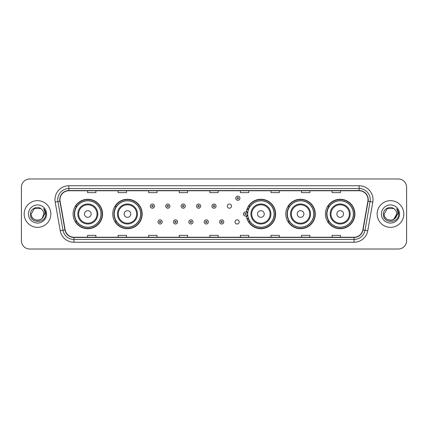 <?xml version="1.0" encoding="UTF-8"?>
<svg xmlns="http://www.w3.org/2000/svg" width="428" height="428" viewBox="0 0 428 428"><rect width="100%" height="100%" fill="white"/><g stroke="black" fill="none" stroke-linecap="round" stroke-linejoin="round"><path stroke-width="0.64" d="M325.446 214A14.729 14.729 0 0 0 340.174 228.729A14.729 14.729 0 0 0 354.908 214A14.729 14.729 0 0 0 340.174 199.271A14.729 14.729 0 0 0 325.446 214M285.813 214A14.729 14.729 0 0 0 300.547 228.729A14.729 14.729 0 0 0 315.276 214A14.729 14.729 0 0 0 300.547 199.271A14.729 14.729 0 0 0 285.813 214M246.314 215.937A14.729 14.729 0 0 0 261.882 228.696A14.729 14.729 0 0 0 275.643 214A14.729 14.729 0 0 0 261.882 199.304A14.729 14.729 0 0 0 246.314 212.063M112.725 214A14.729 14.729 0 0 0 127.453 228.729A14.729 14.729 0 0 0 142.187 214A14.729 14.729 0 0 0 127.453 199.271A14.729 14.729 0 0 0 112.725 214M73.092 214A14.729 14.729 0 0 0 87.826 228.729A14.729 14.729 0 0 0 102.554 214A14.729 14.729 0 0 0 87.826 199.271A14.729 14.729 0 0 0 73.092 214M235.009 221.923A2.087 2.087 0 0 0 237.096 224.005A2.087 2.087 0 0 0 239.177 221.923A2.087 2.087 0 0 0 237.096 219.837A2.087 2.087 0 0 0 235.009 221.923M227.311 206.136A2.087 2.087 0 0 0 229.397 208.217A2.087 2.087 0 0 0 231.484 206.136A2.087 2.087 0 0 0 229.397 204.049A2.087 2.087 0 0 0 227.311 206.136M76.628 221.506A13.477 13.477 0 0 1 76.628 206.494M116.256 221.506A13.477 13.477 0 0 1 116.256 206.494M249.717 221.506A13.477 13.477 0 0 1 248.326 218.815M289.349 221.506A13.477 13.477 0 0 1 289.349 206.494M328.977 221.506A13.477 13.477 0 0 1 328.977 206.494M248.326 209.185A13.477 13.477 0 0 1 249.717 206.494M21.4 187.32L21.4 240.68A8.335 8.335 0 0 0 29.735 249.016L398.265 249.016A8.335 8.335 0 0 0 406.6 240.68L406.6 187.32A8.335 8.335 0 0 0 398.265 178.984L29.735 178.984A8.335 8.335 0 0 0 21.4 187.32L21.4 240.68M24.177 214A13.343 13.343 0 0 0 37.52 227.343A13.343 13.343 0 0 0 50.857 214A13.343 13.343 0 0 0 37.52 200.657A13.343 13.343 0 0 0 24.177 214A13.343 13.343 0 0 0 37.52 227.343A13.343 13.343 0 0 0 50.857 214A13.343 13.343 0 0 0 37.52 200.657A13.343 13.343 0 0 0 24.177 214M377.143 214A13.343 13.343 0 0 0 390.48 227.343A13.343 13.343 0 0 0 403.823 214A13.343 13.343 0 0 0 390.48 200.657A13.343 13.343 0 0 0 377.143 214A13.343 13.343 0 0 0 390.48 227.343A13.343 13.343 0 0 0 403.823 214A13.343 13.343 0 0 0 390.48 200.657A13.343 13.343 0 0 0 377.143 214M59.974 199.657A8.892 8.892 0 0 1 68.871 190.765L359.129 190.765A8.892 8.892 0 0 1 367.887 201.203L362.832 229.884A8.892 8.892 0 0 1 354.074 237.235L73.926 237.235A8.892 8.892 0 0 1 65.168 229.884L60.113 201.203A8.892 8.892 0 0 1 59.974 199.657M59.754 199.657A9.116 9.116 0 0 0 59.893 201.24L64.949 229.922A9.116 9.116 0 0 0 73.926 237.454L354.074 237.454A9.116 9.116 0 0 0 363.051 229.922L368.107 201.24A9.116 9.116 0 0 0 359.129 190.546L68.871 190.546A9.116 9.116 0 0 0 59.754 199.657M55.185 202.075A13.894 13.894 0 0 1 68.871 185.763L359.129 185.763A13.894 13.894 0 0 1 372.815 202.075L367.759 230.756A13.894 13.894 0 0 1 354.074 242.237L73.926 242.237A13.894 13.894 0 0 1 60.241 230.756L55.185 202.075L57.919 201.588A11.117 11.117 0 0 1 68.871 188.545L359.129 188.545A11.117 11.117 0 0 1 370.081 201.588L365.02 230.269A11.117 11.117 0 0 1 354.074 239.455L73.926 239.455A11.117 11.117 0 0 1 62.98 230.269L57.919 201.588A11.117 11.117 0 0 1 57.753 199.657M398.265 178.984L29.735 178.984M29.735 249.016L398.265 249.016M406.6 240.68L406.6 187.32M363.051 229.922L365.02 230.269L370.081 201.588L372.815 202.075M209.832 190.765L209.832 192.648L218.168 192.648L218.168 190.765M179.257 190.765L179.257 192.648L187.598 192.648L187.598 190.765M148.687 190.765L148.687 192.648L157.028 192.648L157.028 190.765M118.117 190.765L118.117 192.648L126.453 192.648L126.453 190.765M87.547 190.765L87.547 192.648L95.883 192.648L95.883 190.765M240.402 190.765L240.402 192.648L248.743 192.648L248.743 190.765M270.972 190.765L270.972 192.648L279.313 192.648L279.313 190.765M301.547 190.765L301.547 192.648L309.883 192.648L309.883 190.765M332.117 190.765L332.117 192.648L340.453 192.648L340.453 190.765M218.168 237.235L218.168 235.352L209.832 235.352L209.832 237.235M187.598 237.235L187.598 235.352L179.257 235.352L179.257 237.235M157.028 237.235L157.028 235.352L148.687 235.352L148.687 237.235M126.453 237.235L126.453 235.352L118.117 235.352L118.117 237.235M95.883 237.235L95.883 235.352L87.547 235.352L87.547 237.235M248.743 237.235L248.743 235.352L240.402 235.352L240.402 237.235M279.313 237.235L279.313 235.352L270.972 235.352L270.972 237.235M309.883 237.235L309.883 235.352L301.547 235.352L301.547 237.235M340.453 237.235L340.453 235.352L332.117 235.352L332.117 237.235M35.588 219.981C40.355 220.73 43.094 218.74 43.8 214C44.186 222.105 30.853 222.105 31.239 214L34.379 208.559L40.66 208.559L41.634 209.255C37.782 205.21 30.356 208.543 30.425 214C29.719 223.7 45.443 223.951 45.7 214.471L45.71 214C45.689 211.94 45.004 210.132 43.656 208.57C44.683 210.255 45.042 212.063 44.737 214L42.335 218.034A6.281 6.281 0 0 0 43.8 214L42.335 218.034C38.996 222.544 30.912 219.66 31.239 214L34.379 208.559L40.66 208.559L41.634 209.255L40.66 208.559L34.379 208.559L31.239 214C30.853 222.105 44.186 222.105 43.8 214L42.319 218.055L43.8 214C44.186 222.105 30.853 222.105 31.239 214C30.853 222.105 44.186 222.105 43.8 214A6.281 6.281 0 0 0 41.634 209.255M28.457 214A9.063 9.063 0 0 0 37.52 223.063A9.063 9.063 0 0 0 46.582 214A9.063 9.063 0 0 0 37.52 204.937A9.063 9.063 0 0 0 28.457 214M43.715 208.639L45.71 214.235M91.159 214A3.333 3.333 0 0 0 87.826 210.667A3.333 3.333 0 0 0 84.487 214A3.333 3.333 0 0 0 87.826 217.333A3.333 3.333 0 0 0 91.159 214M97.83 214A10.005 10.005 0 0 0 87.826 203.996A10.005 10.005 0 0 0 77.816 214A10.005 10.005 0 0 0 87.826 224.005A10.005 10.005 0 0 0 97.83 214A10.005 10.005 0 0 1 87.826 224.005A10.005 10.005 0 0 1 77.816 214M101.024 214A13.204 13.204 0 0 0 87.826 200.796A13.204 13.204 0 0 0 74.622 214A13.204 13.204 0 0 0 87.826 227.204A13.204 13.204 0 0 0 101.024 214M102.276 214A14.45 14.45 0 0 1 75.472 221.506L76.81 221.506A13.327 13.327 0 0 0 101.147 214.032A13.327 13.327 0 0 0 76.81 206.494L75.472 206.494A14.45 14.45 0 0 1 102.276 214M130.791 214A3.333 3.333 0 0 0 127.453 210.667A3.333 3.333 0 0 0 124.12 214A3.333 3.333 0 0 0 127.453 217.333A3.333 3.333 0 0 0 130.791 214M137.463 214A10.005 10.005 0 0 0 127.453 203.996A10.005 10.005 0 0 0 117.449 214A10.005 10.005 0 0 0 127.453 224.005A10.005 10.005 0 0 0 137.463 214A10.005 10.005 0 0 1 127.453 224.005A10.005 10.005 0 0 1 117.449 214M140.657 214A13.204 13.204 0 0 0 127.453 200.796A13.204 13.204 0 0 0 114.255 214A13.204 13.204 0 0 0 127.453 227.204A13.204 13.204 0 0 0 140.657 214M141.909 214A14.45 14.45 0 0 1 115.105 221.506L116.443 221.506A13.327 13.327 0 0 0 140.78 214.032A13.327 13.327 0 0 0 116.443 206.494L115.105 206.494A14.45 14.45 0 0 1 141.909 214M264.247 214A3.333 3.333 0 0 0 260.914 210.667A3.333 3.333 0 0 0 257.576 214A3.333 3.333 0 0 0 260.914 217.333A3.333 3.333 0 0 0 264.247 214M270.919 214A10.005 10.005 0 0 0 260.914 203.996A10.005 10.005 0 0 0 250.91 214A10.005 10.005 0 0 0 260.914 224.005A10.005 10.005 0 0 0 270.919 214A10.005 10.005 0 0 1 260.914 224.005A10.005 10.005 0 0 1 250.91 214M274.113 214A13.204 13.204 0 0 0 260.914 200.796A13.204 13.204 0 0 0 247.71 214A13.204 13.204 0 0 0 260.914 227.204A13.204 13.204 0 0 0 274.113 214M275.365 214A14.45 14.45 0 0 1 248.561 221.506L249.904 221.506A13.327 13.327 0 0 0 274.241 214.032A13.327 13.327 0 0 0 249.904 206.494L248.561 206.494A14.45 14.45 0 0 1 275.365 214M303.88 214A3.333 3.333 0 0 0 300.547 210.667A3.333 3.333 0 0 0 297.209 214A3.333 3.333 0 0 0 300.547 217.333A3.333 3.333 0 0 0 303.88 214M310.551 214A10.005 10.005 0 0 0 300.547 203.996A10.005 10.005 0 0 0 290.537 214A10.005 10.005 0 0 0 300.547 224.005A10.005 10.005 0 0 0 310.551 214A10.005 10.005 0 0 1 300.547 224.005A10.005 10.005 0 0 1 290.537 214M313.745 214A13.204 13.204 0 0 0 300.547 200.796A13.204 13.204 0 0 0 287.343 214A13.204 13.204 0 0 0 300.547 227.204A13.204 13.204 0 0 0 313.745 214M314.997 214A14.45 14.45 0 0 1 288.194 221.506L289.531 221.506A13.327 13.327 0 0 0 313.868 214.032A13.327 13.327 0 0 0 289.531 206.494L288.194 206.494A14.45 14.45 0 0 1 314.997 214M343.513 214A3.333 3.333 0 0 0 340.174 210.667A3.333 3.333 0 0 0 336.841 214A3.333 3.333 0 0 0 340.174 217.333A3.333 3.333 0 0 0 343.513 214M350.184 214A10.005 10.005 0 0 0 340.174 203.996A10.005 10.005 0 0 0 330.17 214A10.005 10.005 0 0 0 340.174 224.005A10.005 10.005 0 0 0 350.184 214A10.005 10.005 0 0 1 340.174 224.005A10.005 10.005 0 0 1 330.17 214M353.378 214A13.204 13.204 0 0 0 340.174 200.796A13.204 13.204 0 0 0 326.976 214A13.204 13.204 0 0 0 340.174 227.204A13.204 13.204 0 0 0 353.378 214M354.63 214A14.45 14.45 0 0 1 327.827 221.506L329.164 221.506A13.327 13.327 0 0 0 353.501 214.032A13.327 13.327 0 0 0 329.164 206.494L327.827 206.494A14.45 14.45 0 0 1 354.63 214M394.595 209.255A6.281 6.281 0 0 1 396.761 214L393.621 219.441L396.761 214L395.295 218.034A6.281 6.281 0 0 0 396.761 214L395.279 218.055L396.761 214C397.147 222.105 383.814 222.105 384.2 214L387.34 208.559L393.621 208.559L394.595 209.255C390.743 205.21 383.317 208.543 383.386 214C382.68 223.7 398.404 223.951 398.661 214.471L398.671 214C398.65 211.94 397.965 210.132 396.617 208.57C397.644 210.255 398.003 212.063 397.698 214L395.295 218.034C391.962 222.544 383.873 219.66 384.2 214L387.34 208.559L393.621 208.559L394.595 209.255L393.621 208.559L387.34 208.559L384.2 214C383.814 222.105 397.147 222.105 396.761 214C397.147 222.105 383.814 222.105 384.2 214M381.418 214A9.063 9.063 0 0 0 390.48 223.063A9.063 9.063 0 0 0 399.543 214A9.063 9.063 0 0 0 390.48 204.937A9.063 9.063 0 0 0 381.418 214M396.676 208.639L398.671 214.235M154.497 206.136A2.087 2.087 0 0 1 152.411 208.217A2.087 2.087 0 0 1 150.33 206.136A2.087 2.087 0 0 1 152.411 204.049A2.087 2.087 0 0 1 154.497 206.136A2.087 2.087 0 0 0 152.411 204.049A2.087 2.087 0 0 0 150.33 206.136M169.895 206.136A2.087 2.087 0 0 1 167.808 208.217A2.087 2.087 0 0 1 165.727 206.136A2.087 2.087 0 0 1 167.808 204.049A2.087 2.087 0 0 1 169.895 206.136A2.087 2.087 0 0 0 167.808 204.049A2.087 2.087 0 0 0 165.727 206.136M185.292 206.136A2.087 2.087 0 0 1 183.205 208.217A2.087 2.087 0 0 1 181.124 206.136A2.087 2.087 0 0 1 183.205 204.049A2.087 2.087 0 0 1 185.292 206.136A2.087 2.087 0 0 0 183.205 204.049A2.087 2.087 0 0 0 181.124 206.136M200.689 206.136A2.087 2.087 0 0 1 198.603 208.217A2.087 2.087 0 0 1 196.516 206.136A2.087 2.087 0 0 1 198.603 204.049A2.087 2.087 0 0 1 200.689 206.136A2.087 2.087 0 0 0 198.603 204.049A2.087 2.087 0 0 0 196.516 206.136M216.087 206.136A2.087 2.087 0 0 1 214 208.217A2.087 2.087 0 0 1 211.914 206.136A2.087 2.087 0 0 1 214 204.049A2.087 2.087 0 0 1 216.087 206.136A2.087 2.087 0 0 0 214 204.049A2.087 2.087 0 0 0 211.914 206.136M239.931 198.212A2.087 2.087 0 0 1 237.845 200.299A2.087 2.087 0 0 1 235.764 198.212A2.087 2.087 0 0 1 237.845 196.131A2.087 2.087 0 0 1 239.931 198.212A2.087 2.087 0 0 0 237.845 196.131A2.087 2.087 0 0 0 235.764 198.212M158.028 221.923A2.087 2.087 0 0 1 160.109 219.837A2.087 2.087 0 0 1 162.196 221.923A2.087 2.087 0 0 1 160.109 224.005A2.087 2.087 0 0 1 158.028 221.923A2.087 2.087 0 0 0 160.109 224.005A2.087 2.087 0 0 0 162.196 221.923M173.426 221.923A2.087 2.087 0 0 1 175.507 219.837A2.087 2.087 0 0 1 177.593 221.923A2.087 2.087 0 0 1 175.507 224.005A2.087 2.087 0 0 1 173.426 221.923A2.087 2.087 0 0 0 175.507 224.005A2.087 2.087 0 0 0 177.593 221.923M188.823 221.923A2.087 2.087 0 0 1 190.904 219.837A2.087 2.087 0 0 1 192.991 221.923A2.087 2.087 0 0 1 190.904 224.005A2.087 2.087 0 0 1 188.823 221.923A2.087 2.087 0 0 0 190.904 224.005A2.087 2.087 0 0 0 192.991 221.923M204.215 221.923A2.087 2.087 0 0 1 206.301 219.837A2.087 2.087 0 0 1 208.388 221.923A2.087 2.087 0 0 1 206.301 224.005A2.087 2.087 0 0 1 204.215 221.923A2.087 2.087 0 0 0 206.301 224.005A2.087 2.087 0 0 0 208.388 221.923M219.612 221.923A2.087 2.087 0 0 1 221.699 219.837A2.087 2.087 0 0 1 223.785 221.923A2.087 2.087 0 0 1 221.699 224.005A2.087 2.087 0 0 1 219.612 221.923A2.087 2.087 0 0 0 221.699 224.005A2.087 2.087 0 0 0 223.785 221.923M247.175 208.687A5.559 5.559 0 0 1 248.566 209.335M243.457 214A2.087 2.087 0 0 1 245.544 211.914A2.087 2.087 0 0 1 247.63 214A2.087 2.087 0 0 1 245.544 216.087A2.087 2.087 0 0 1 243.457 214A2.087 2.087 0 0 0 245.544 216.087A2.087 2.087 0 0 0 247.63 214M248.566 218.665A5.559 5.559 0 0 1 247.175 219.313A5.559 5.559 0 0 0 248.566 218.665M359.129 185.763L359.129 190.546M57.919 201.588L59.893 201.24M73.926 242.237L73.926 237.454M354.074 237.454L354.074 242.237M60.241 230.756L64.949 229.922M368.107 201.24L370.081 201.588M68.871 185.763L68.871 190.546M365.02 230.269L367.759 230.756M97.017 214A9.191 9.191 0 0 0 87.826 204.809A9.191 9.191 0 0 0 78.634 214A9.191 9.191 0 0 0 87.826 223.191A9.191 9.191 0 0 0 97.017 214M136.644 214A9.191 9.191 0 0 0 127.453 204.809A9.191 9.191 0 0 0 118.262 214A9.191 9.191 0 0 0 127.453 223.191A9.191 9.191 0 0 0 136.644 214M270.105 214A9.191 9.191 0 0 0 260.914 204.809A9.191 9.191 0 0 0 251.723 214A9.191 9.191 0 0 0 260.914 223.191A9.191 9.191 0 0 0 270.105 214M309.738 214A9.191 9.191 0 0 0 300.547 204.809A9.191 9.191 0 0 0 291.356 214A9.191 9.191 0 0 0 300.547 223.191A9.191 9.191 0 0 0 309.738 214M349.366 214A9.191 9.191 0 0 0 340.174 204.809A9.191 9.191 0 0 0 330.983 214A9.191 9.191 0 0 0 340.174 223.191A9.191 9.191 0 0 0 349.366 214M151.715 206.136A0.696 0.696 0 0 0 152.411 206.831A0.696 0.696 0 0 0 153.106 206.136A0.696 0.696 0 0 0 152.411 205.44A0.696 0.696 0 0 0 151.715 206.136M167.113 206.136A0.696 0.696 0 0 0 167.808 206.831A0.696 0.696 0 0 0 168.504 206.136A0.696 0.696 0 0 0 167.808 205.44A0.696 0.696 0 0 0 167.113 206.136M182.51 206.136A0.696 0.696 0 0 0 183.205 206.831A0.696 0.696 0 0 0 183.901 206.136A0.696 0.696 0 0 0 183.205 205.44A0.696 0.696 0 0 0 182.51 206.136M197.907 206.136A0.696 0.696 0 0 0 198.603 206.831A0.696 0.696 0 0 0 199.298 206.136A0.696 0.696 0 0 0 198.603 205.44A0.696 0.696 0 0 0 197.907 206.136M213.305 206.136A0.696 0.696 0 0 0 214 206.831A0.696 0.696 0 0 0 214.696 206.136A0.696 0.696 0 0 0 214 205.44A0.696 0.696 0 0 0 213.305 206.136M237.149 198.212A0.696 0.696 0 0 0 237.845 198.908A0.696 0.696 0 0 0 238.54 198.212A0.696 0.696 0 0 0 237.845 197.517A0.696 0.696 0 0 0 237.149 198.212M160.805 221.923A0.696 0.696 0 0 0 160.109 221.228A0.696 0.696 0 0 0 159.414 221.923A0.696 0.696 0 0 0 160.109 222.614A0.696 0.696 0 0 0 160.805 221.923M176.202 221.923A0.696 0.696 0 0 0 175.507 221.228A0.696 0.696 0 0 0 174.811 221.923A0.696 0.696 0 0 0 175.507 222.614A0.696 0.696 0 0 0 176.202 221.923M191.6 221.923A0.696 0.696 0 0 0 190.904 221.228A0.696 0.696 0 0 0 190.209 221.923A0.696 0.696 0 0 0 190.904 222.614A0.696 0.696 0 0 0 191.6 221.923M206.997 221.923A0.696 0.696 0 0 0 206.301 221.228A0.696 0.696 0 0 0 205.606 221.923A0.696 0.696 0 0 0 206.301 222.614A0.696 0.696 0 0 0 206.997 221.923M222.394 221.923A0.696 0.696 0 0 0 221.699 221.228A0.696 0.696 0 0 0 221.003 221.923A0.696 0.696 0 0 0 221.699 222.614A0.696 0.696 0 0 0 222.394 221.923M247.785 215.396A2.643 2.643 0 0 1 246.394 216.498M248.374 209.875A5.002 5.002 0 0 0 246.983 209.212M246.239 214A0.696 0.696 0 0 0 245.544 213.305A0.696 0.696 0 0 0 244.848 214A0.696 0.696 0 0 0 245.544 214.696A0.696 0.696 0 0 0 246.239 214M246.983 218.788A5.002 5.002 0 0 0 248.374 218.125M246.394 211.502A2.643 2.643 0 0 1 247.785 212.604"/></g></svg>
